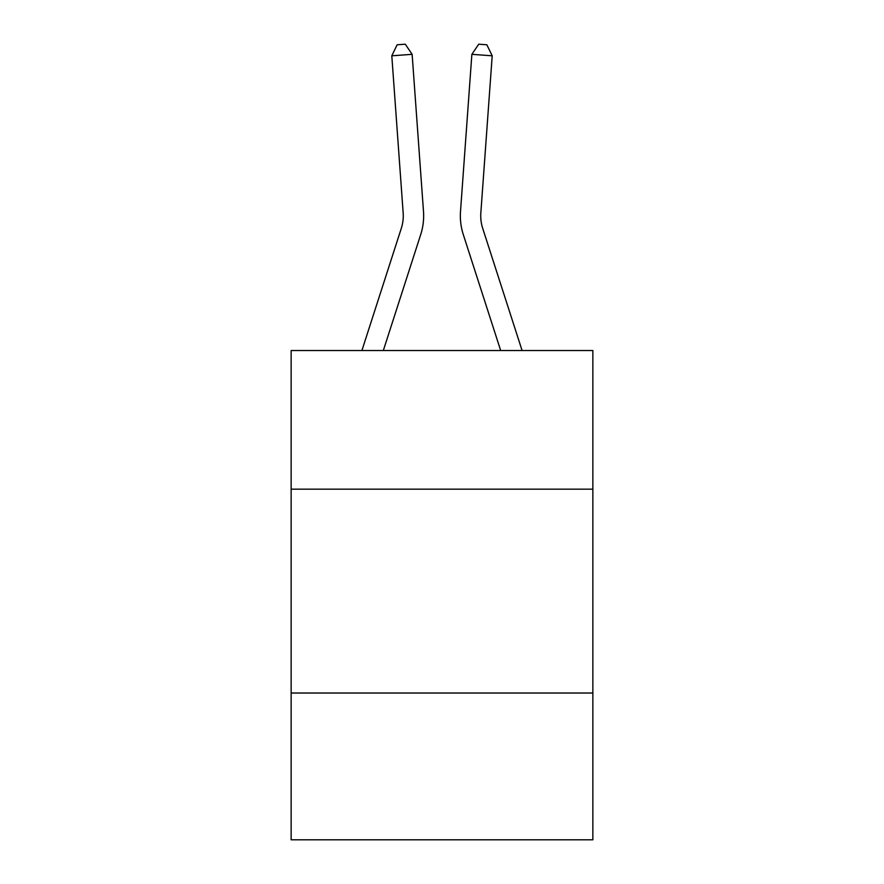 <?xml version="1.0" encoding="UTF-8"?>
<svg xmlns="http://www.w3.org/2000/svg" width="884" height="884" viewBox="0 0 884 884"><rect width="100%" height="100%" fill="white"/><g stroke="black" fill="none" stroke-linecap="round" stroke-linejoin="round"><path stroke-width="1.33" d="M291.145 489.161L592.855 489.161L592.855 350.528L291.145 350.528L291.145 839.8L592.855 839.8L592.855 693.023L291.145 693.023M592.855 693.023L592.855 489.161M423.491 211.409L412.132 54.333L423.491 211.409A61.162 61.162 0 0 1 420.707 234.58L383.324 350.528M361.91 350.528L401.303 228.326A40.774 40.774 0 0 0 403.159 212.878L391.8 55.803L397.137 44.786L405.27 44.2L412.132 54.333L391.8 55.803M522.09 350.528L482.697 228.326A40.774 40.774 0 0 1 480.841 212.878L492.2 55.803L471.868 54.333L460.509 211.409A61.162 61.162 0 0 0 463.293 234.58L500.675 350.528M401.303 228.326A40.774 40.774 0 0 0 403.159 212.878A40.774 40.774 0 0 1 401.303 228.326A40.774 40.774 0 0 0 403.159 212.878A40.774 40.774 0 0 1 401.303 228.326A40.774 40.774 0 0 0 403.159 212.878A40.774 40.774 0 0 1 401.303 228.326A40.774 40.774 0 0 0 403.159 212.878A40.774 40.774 0 0 1 401.303 228.326A40.774 40.774 0 0 0 403.159 212.878A40.774 40.774 0 0 1 401.303 228.326A40.774 40.774 0 0 0 403.159 212.878M492.2 55.803L486.863 44.786L478.73 44.2L471.868 54.333L460.509 211.409M482.697 228.326A40.774 40.774 0 0 1 480.841 212.878A40.774 40.774 0 0 0 482.697 228.326A40.774 40.774 0 0 1 480.841 212.878A40.774 40.774 0 0 0 482.697 228.326A40.774 40.774 0 0 1 480.841 212.878A40.774 40.774 0 0 0 482.697 228.326A40.774 40.774 0 0 1 480.841 212.878A40.774 40.774 0 0 0 482.697 228.326A40.774 40.774 0 0 1 480.841 212.878A40.774 40.774 0 0 0 482.697 228.326"/></g></svg>
